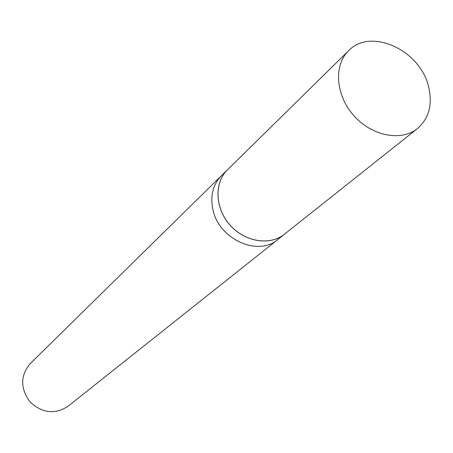 <?xml version="1.0" encoding="UTF-8"?>
<svg xmlns="http://www.w3.org/2000/svg" width="453" height="453" viewBox="0 0 453 453"><rect width="100%" height="100%" fill="white"/><g stroke="black" fill="none" stroke-linecap="round" stroke-linejoin="round"><path stroke-width="0.68" d="M228.657 168.663L221.449 175.685C212.842 184.682 210.028 196.115 213.001 209.982C210.028 196.115 212.842 184.682 221.449 175.685L30.221 363.617C20.255 375.628 20.181 388.374 30 401.851C42.18 413.249 54.836 414.733 67.978 406.307L277.876 239.49C258.193 256.857 219.093 239.422 213.001 209.982C219.093 239.422 258.193 256.857 277.876 239.49L285.724 233.193M227.446 169.79C213.992 182.746 214.943 208.244 229.943 225.028C244.767 241.97 269.96 246.03 284.456 234.258M428.204 85.306C419.025 49.388 370.192 27.582 348.612 50.713C333.487 65.238 335.582 95.198 353.748 115.538C371.715 136.053 401.188 141.795 417.456 128.561C429.41 118.007 432.994 103.59 428.204 85.306M348.612 50.713L227.468 169.83C214.037 182.774 214.988 208.238 229.971 225.005C244.773 241.919 269.937 245.979 284.422 234.229L417.456 128.561"/></g></svg>
